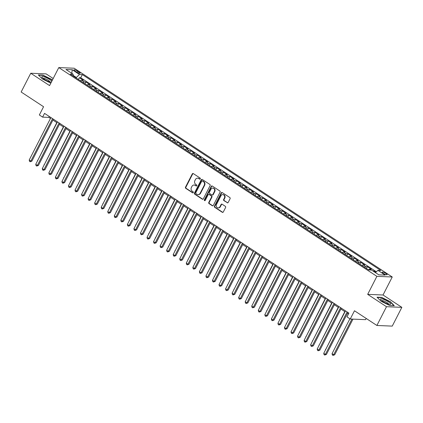 <?xml version="1.0" encoding="UTF-8"?>
<svg xmlns="http://www.w3.org/2000/svg" width="423" height="423" viewBox="0 0 423 423"><rect width="100%" height="100%" fill="white"/><g stroke="black" fill="none" stroke-linecap="round" stroke-linejoin="round"><path stroke-width="0.63" d="M200.312 178.881A0.592 0.523 -87.6 0 0 200.127 178.067L193.3 173.589A0.851 0.746 -87.6 0 0 192.28 173.906L185.496 187.167A0.851 0.746 -87.6 0 0 185.76 188.325L192.587 192.803A0.592 0.523 -87.6 0 0 193.3 192.581A0.592 0.523 -87.6 0 0 193.115 191.772L192.232 191.191A2.718 2.385 -87.6 0 1 191.381 187.484L191.947 186.379A2.718 2.385 -87.6 0 1 194.115 185.015A2.718 2.385 -87.6 0 1 195.209 185.374L196.092 185.951A0.592 0.523 -87.6 0 0 196.806 185.729A0.592 0.523 -87.6 0 0 196.621 184.92L195.738 184.338A2.718 2.385 -87.6 0 1 194.887 180.632L195.452 179.526A2.718 2.385 -87.6 0 1 197.62 178.162A2.718 2.385 -87.6 0 1 198.715 178.522L199.598 179.098A0.592 0.523 -87.6 0 0 200.312 178.881M385.977 273.501A2.765 0.619 27.1 0 0 382.186 272.185A2.765 0.619 27.1 0 0 383.323 273.39A2.765 0.619 27.1 0 0 387.114 274.707A2.765 0.619 27.1 0 0 385.977 273.501M227.167 202.754A0.851 0.746 -87.6 0 0 228.187 202.437L230.091 198.715A0.851 0.746 -87.6 0 0 229.826 197.557L222.244 192.581A0.851 0.746 -87.6 0 0 221.224 192.899L214.44 206.16A0.851 0.746 -87.6 0 0 214.704 207.318L222.287 212.293A0.851 0.746 -87.6 0 0 223.307 211.981L225.602 207.487A0.851 0.746 -87.6 0 0 225.337 206.329L222.096 204.198A0.851 0.746 -87.6 0 0 221.076 204.51L219.934 206.741A2.274 1.993 -87.6 0 1 218.12 207.883A2.274 1.993 -87.6 0 1 216.497 204.483L220.965 195.754A2.274 1.993 -87.6 0 1 222.778 194.612A2.274 1.993 -87.6 0 1 224.401 198.012L223.656 199.466A0.851 0.746 -87.6 0 0 223.92 200.624L227.585 202.77A0.851 0.746 -87.6 0 0 227.717 202.839M53.187 78.525L46.107 73.882L30.752 73.248L21.15 92.008L43.569 106.723L39.344 114.977L42.617 117.129L44.537 113.375L348.896 313.115L346.976 316.869L350.249 319.016L365.604 319.656L366.212 318.466M386.495 306.707L401.85 307.347L383.032 294.995L367.677 294.36L386.495 306.707L376.893 325.472L354.474 310.762L350.249 319.016M367.677 294.36L376.893 276.346L58.786 67.58L74.147 68.219L392.248 276.98L376.893 276.346M30.752 73.248L49.57 85.594L58.786 67.58M210.109 185.602A0.851 0.746 -87.6 0 0 209.845 184.444L202.263 179.468A0.851 0.746 -87.6 0 0 201.242 179.786L194.458 193.047A0.851 0.746 -87.6 0 0 194.723 194.205L202.305 199.18A0.851 0.746 -87.6 0 0 203.326 198.868L210.109 185.602M212.256 186.025L219.833 191A0.851 0.746 -87.6 0 1 220.103 192.158L213.314 205.425A0.851 0.746 -87.6 0 1 212.293 205.737L209.052 203.606A0.851 0.746 -87.6 0 1 208.782 202.448L211.537 197.07A0.851 0.746 -87.6 0 0 211.273 195.912L209.121 194.501A0.851 0.746 -87.6 0 0 208.1 194.818L205.234 200.417A0.592 0.523 -87.6 0 1 204.335 199.825L211.236 186.342A0.851 0.746 -87.6 0 1 212.256 186.025M401.85 307.347L392.248 326.112L376.893 325.472M375.825 272.264L373.884 270.99L373.652 271.439M371.061 270.064L369.75 269.208L371.267 269.271L367.338 266.691L366.424 268.478M364.494 267.209A3.458 1.47 -56.7 0 1 365.821 266.627L363.204 264.914L364.721 264.972L360.793 262.397L359.878 264.185M357.948 262.916A3.458 1.47 -56.7 0 1 359.275 262.334L356.658 260.616L358.175 260.679L354.247 258.104L353.332 259.886M351.402 258.617A3.458 1.47 -56.7 0 1 352.734 258.041L350.112 256.322L351.629 256.386L347.701 253.805L346.786 255.592M344.856 254.323A3.458 1.47 -56.7 0 1 346.188 253.742L343.566 252.023L345.083 252.087L341.155 249.512L340.24 251.294M338.31 250.03A3.458 1.47 -56.7 0 1 339.643 249.448L337.025 247.73L338.537 247.793L334.609 245.213L333.699 247M331.764 245.731A3.458 1.47 -56.7 0 1 333.097 245.15L330.479 243.437L331.992 243.495L328.063 240.92L327.153 242.707M325.218 241.438A3.458 1.47 -56.7 0 1 326.551 240.856L323.933 239.138L325.446 239.201L321.522 236.626L320.608 238.408M318.672 237.139A3.458 1.47 -56.7 0 1 320.005 236.563L317.387 234.844L318.9 234.908L314.976 232.327L314.062 234.115M312.132 232.846A3.458 1.47 -56.7 0 1 313.459 232.264L310.842 230.546L312.354 230.609L308.43 228.034L307.516 229.816M305.586 228.552A3.458 1.47 -56.7 0 1 306.913 227.971L304.296 226.252L305.813 226.316L301.885 223.735L300.97 225.522M299.04 224.253A3.458 1.47 -56.7 0 1 300.367 223.672L297.75 221.959L299.267 222.017L295.339 219.442L294.424 221.229M292.494 219.96A3.458 1.47 -56.7 0 1 293.821 219.378L291.204 217.66L292.721 217.723L288.793 215.148L287.878 216.93M285.948 215.661A3.458 1.47 -56.7 0 1 287.28 215.085L284.658 213.366L286.175 213.43L282.247 210.85L281.332 212.637M279.402 211.368A3.458 1.47 -56.7 0 1 280.735 210.786L278.112 209.068L279.629 209.131L275.701 206.556L274.786 208.338M272.856 207.074A3.458 1.47 -56.7 0 1 274.189 206.493L271.571 204.774L273.084 204.838L269.155 202.257L268.245 204.045M266.31 202.776A3.458 1.47 -56.7 0 1 267.643 202.199L265.025 200.481L266.538 200.539L262.609 197.964L261.7 199.751M259.764 198.482A3.458 1.47 -56.7 0 1 261.097 197.901L258.479 196.182L259.992 196.246L256.068 193.671L255.154 195.452M253.218 194.183A3.458 1.47 -56.7 0 1 254.551 193.607L251.934 191.889L253.446 191.952L249.522 189.372L248.608 191.159M246.678 189.89A3.458 1.47 -56.7 0 1 248.005 189.308L245.388 187.59L246.905 187.653L242.976 185.078L242.062 186.86M240.132 185.597A3.458 1.47 -56.7 0 1 241.459 185.015L238.842 183.296L240.359 183.36L236.431 180.78L235.516 182.567M233.586 181.298A3.458 1.47 -56.7 0 1 234.913 180.721L232.296 179.003L233.813 179.061L229.885 176.486L228.97 178.273M227.04 177.004A3.458 1.47 -56.7 0 1 228.367 176.423L225.75 174.704L227.267 174.768L223.339 172.193L222.424 173.975M220.494 172.706A3.458 1.47 -56.7 0 1 221.826 172.129L219.204 170.411L220.721 170.474L216.793 167.894L215.878 169.681M213.948 168.412A3.458 1.47 -56.7 0 1 215.281 167.831L212.663 166.112L214.175 166.176L210.247 163.601L209.332 165.382M207.402 164.119A3.458 1.47 -56.7 0 1 208.735 163.537L206.117 161.819L207.63 161.882L203.701 159.302L202.791 161.089M200.856 159.82A3.458 1.47 -56.7 0 1 202.189 159.244L199.571 157.525L201.084 157.583L197.155 155.008L196.246 156.796M194.31 155.527A3.458 1.47 -56.7 0 1 195.643 154.945L193.025 153.226L194.538 153.29L190.614 150.715L189.7 152.497M187.764 151.233A3.458 1.47 -56.7 0 1 189.097 150.651L186.48 148.933L187.992 148.996L184.068 146.416L183.154 148.203M181.224 146.934A3.458 1.47 -56.7 0 1 182.551 146.353L179.934 144.634L181.451 144.698L177.523 142.123L176.608 143.905M174.678 142.641A3.458 1.47 -56.7 0 1 176.005 142.059L173.388 140.341L174.905 140.404L170.977 137.824L170.062 139.611M168.132 138.342A3.458 1.47 -56.7 0 1 169.459 137.766L166.842 136.047L168.359 136.106L164.431 133.531L163.516 135.318M161.586 134.049A3.458 1.47 -56.7 0 1 162.918 133.467L160.296 131.749L161.813 131.812L157.885 129.237L156.97 131.019M155.04 129.755A3.458 1.47 -56.7 0 1 156.373 129.174L153.75 127.455L155.267 127.519L151.339 124.938L150.424 126.726M148.494 125.457A3.458 1.47 -56.7 0 1 149.827 124.875L147.209 123.156L148.722 123.22L144.793 120.645L143.883 122.427M141.948 121.163A3.458 1.47 -56.7 0 1 143.281 120.581L140.663 118.863L142.176 118.926L138.247 116.346L137.338 118.133M135.402 116.864A3.458 1.47 -56.7 0 1 136.735 116.288L134.117 114.57L135.63 114.628L131.706 112.053L130.792 113.84M128.856 112.571A3.458 1.47 -56.7 0 1 130.189 111.989L127.572 110.271L129.084 110.334L125.16 107.759L124.246 109.541M122.31 108.277A3.458 1.47 -56.7 0 1 123.643 107.696L121.026 105.977L122.538 106.041L118.614 103.461L117.7 105.248M115.77 103.979A3.458 1.47 -56.7 0 1 117.097 103.397L114.48 101.679L115.997 101.742L112.069 99.167L111.154 100.949M109.224 99.685A3.458 1.47 -56.7 0 1 110.551 99.104L107.934 97.385L109.451 97.449L105.523 94.868L104.608 96.656M102.678 95.387A3.458 1.47 -56.7 0 1 104.005 94.81L101.388 93.092L102.905 93.15L98.977 90.575L98.062 92.362M96.132 91.093A3.458 1.47 -56.7 0 1 97.464 90.511L94.842 88.793L96.359 88.856L92.431 86.281L91.516 88.063M89.586 86.8A3.458 1.47 -56.7 0 1 90.919 86.218L88.296 84.5L89.813 84.563L85.885 81.983L84.373 81.919A3.458 1.47 123.3 0 0 83.04 82.501M84.97 83.77L85.885 81.983M75.008 71.032L76.447 71.973A2.681 0.597 27.1 0 0 80.121 73.248A2.681 0.597 27.1 0 0 79.022 72.079L77.583 71.138A2.681 0.597 27.1 0 0 73.909 69.864A2.681 0.597 27.1 0 0 75.008 71.032M375.444 272.613L377.908 270.35L380.811 270.471L82.342 74.596L79.439 74.474L76.003 77.88M377.908 270.35L385.11 275.077L378.802 274.813L371.6 270.091L368.697 269.969L70.223 74.094L73.131 74.21L65.93 69.488L72.238 69.747L79.439 74.474M376.37 271.767L80.73 77.747L79.339 77.689L83.268 80.264L81.755 80.201A3.458 1.47 123.3 0 0 80.423 80.782M90.919 86.218L92.431 86.281M97.464 90.511L98.977 90.575M104.005 94.81L105.523 94.868M110.551 99.104L112.069 99.167M117.097 103.397L118.614 103.461M123.643 107.696L125.16 107.759M130.189 111.989L131.706 112.053M136.735 116.288L138.247 116.346M143.281 120.581L144.793 120.645M149.827 124.875L151.339 124.938M156.373 129.174L157.885 129.237M162.918 133.467L164.431 133.531M169.459 137.766L170.977 137.824M176.005 142.059L177.523 142.123M182.551 146.353L184.068 146.416M189.097 150.651L190.614 150.715M195.643 154.945L197.155 155.008M202.189 159.244L203.701 159.302M208.735 163.537L210.247 163.601M215.281 167.831L216.793 167.894M221.826 172.129L223.339 172.193M228.367 176.423L229.885 176.486M234.913 180.721L236.431 180.78M241.459 185.015L242.976 185.078M248.005 189.308L249.522 189.372M254.551 193.607L256.068 193.671M261.097 197.901L262.609 197.964M267.643 202.199L269.155 202.257M274.189 206.493L275.701 206.556M280.735 210.786L282.247 210.85M287.28 215.085L288.793 215.148M293.821 219.378L295.339 219.442M300.367 223.672L301.885 223.735M306.913 227.971L308.43 228.034M313.459 232.264L314.976 232.327M320.005 236.563L321.522 236.626M326.551 240.856L328.063 240.92M333.097 245.15L334.609 245.213M339.643 249.448L341.155 249.512M346.188 253.742L347.701 253.805M352.734 258.041L354.247 258.104M359.275 262.334L360.793 262.397M365.821 266.627L367.338 266.691M372.912 270.947L373.884 270.99M76.24 77.409L73.179 75.394M383.032 294.995L392.248 276.98M42.617 117.129L48.841 117.383L50.474 118.456M52.901 120.053L57.02 122.749M59.447 124.346L63.566 127.048M65.993 128.64L70.107 131.342M72.539 132.938L76.653 135.64M79.085 137.232L83.199 139.934M85.631 141.525L89.745 144.227M92.177 145.824L96.291 148.526M98.718 150.117L102.837 152.819M105.264 154.416L109.383 157.118M111.809 158.71L115.928 161.412M118.355 163.003L122.474 165.705M124.901 167.302L129.015 170.004M131.447 171.595L135.561 174.297M137.993 175.894L142.107 178.596M144.539 180.187L148.653 182.889M151.085 184.481L155.199 187.183M157.631 188.78L161.745 191.482M164.172 193.073L168.291 195.775M170.718 197.372L174.836 200.074M177.263 201.665L181.382 204.367M183.809 205.959L187.928 208.661M190.355 210.257L194.469 212.959M196.901 214.551L201.015 217.253M203.447 218.85L207.561 221.552M209.993 223.143L214.107 225.845M216.539 227.437L220.653 230.138M223.085 231.735L227.199 234.437M229.626 236.029L233.745 238.731M236.171 240.327L240.29 243.024M242.717 244.621L246.836 247.323M249.263 248.914L253.382 251.616M255.809 253.213L259.923 255.915M262.355 257.507L266.469 260.208M268.901 261.805L273.015 264.502M275.447 266.099L279.561 268.801M281.993 270.392L286.107 273.094M288.534 274.691L292.653 277.393M295.08 278.984L299.198 281.686M301.625 283.283L305.744 285.98M308.171 287.577L312.29 290.278M314.717 291.87L318.831 294.572M321.263 296.169L325.377 298.871M327.809 300.462L331.923 303.164M334.355 304.761L338.469 307.458M340.901 309.054L345.015 311.756M347.447 313.348L348.441 314.003M49.295 116.499L48.841 117.383M78.429 79.476L79.339 77.689M80.73 77.747L82.342 74.596M73.205 76.045L73.131 74.21M88.296 84.5A3.458 1.47 123.3 0 0 86.969 85.081M94.842 88.793A3.458 1.47 123.3 0 0 93.515 89.375M101.388 93.092A3.458 1.47 123.3 0 0 100.061 93.668M107.934 97.385A3.458 1.47 123.3 0 0 106.607 97.967M114.48 101.679A3.458 1.47 123.3 0 0 113.147 102.26M121.026 105.977A3.458 1.47 123.3 0 0 119.693 106.559M127.572 110.271A3.458 1.47 123.3 0 0 126.239 110.852M134.117 114.57A3.458 1.47 123.3 0 0 132.785 115.146M140.663 118.863A3.458 1.47 123.3 0 0 139.331 119.445M147.209 123.156A3.458 1.47 123.3 0 0 145.877 123.738M153.75 127.455A3.458 1.47 123.3 0 0 152.423 128.037M160.296 131.749A3.458 1.47 123.3 0 0 158.969 132.33M166.842 136.047A3.458 1.47 123.3 0 0 165.515 136.624M173.388 140.341A3.458 1.47 123.3 0 0 172.061 140.922M179.934 144.634A3.458 1.47 123.3 0 0 178.601 145.216M186.48 148.933A3.458 1.47 123.3 0 0 185.147 149.515M193.025 153.226A3.458 1.47 123.3 0 0 191.693 153.808M199.571 157.525A3.458 1.47 123.3 0 0 198.239 158.102M206.117 161.819A3.458 1.47 123.3 0 0 204.785 162.4M212.663 166.112A3.458 1.47 123.3 0 0 211.331 166.694M219.204 170.411A3.458 1.47 123.3 0 0 217.877 170.992M225.75 174.704A3.458 1.47 123.3 0 0 224.423 175.286M232.296 179.003A3.458 1.47 123.3 0 0 230.969 179.579M238.842 183.296A3.458 1.47 123.3 0 0 237.509 183.878M245.388 187.59A3.458 1.47 123.3 0 0 244.055 188.172M251.934 191.889A3.458 1.47 123.3 0 0 250.601 192.47M258.479 196.182A3.458 1.47 123.3 0 0 257.147 196.764M265.025 200.481A3.458 1.47 123.3 0 0 263.693 201.057M271.571 204.774A3.458 1.47 123.3 0 0 270.239 205.356M278.112 209.068A3.458 1.47 123.3 0 0 276.785 209.649M284.658 213.366A3.458 1.47 123.3 0 0 283.331 213.948M291.204 217.66A3.458 1.47 123.3 0 0 289.877 218.242M297.75 221.959A3.458 1.47 123.3 0 0 296.423 222.535M304.296 226.252A3.458 1.47 123.3 0 0 302.963 226.834M310.842 230.546A3.458 1.47 123.3 0 0 309.509 231.127M317.387 234.844A3.458 1.47 123.3 0 0 316.055 235.426M323.933 239.138A3.458 1.47 123.3 0 0 322.601 239.719M330.479 243.437A3.458 1.47 123.3 0 0 329.147 244.013M337.025 247.73A3.458 1.47 123.3 0 0 335.693 248.312M343.566 252.023A3.458 1.47 123.3 0 0 342.239 252.605M350.112 256.322A3.458 1.47 123.3 0 0 348.785 256.898M356.658 260.616A3.458 1.47 123.3 0 0 355.331 261.197M363.204 264.914A3.458 1.47 123.3 0 0 361.877 265.491M369.75 269.208A3.458 1.47 123.3 0 0 368.417 269.789M71.794 73.332L72.238 69.747M52.362 80.143L51.564 79.339L42.935 75.098L38.313 74.908L42.316 78.958L50.829 83.141M394.294 305.686L390.286 301.636L381.657 297.395L377.036 297.2L381.038 301.25L389.668 305.491L394.294 305.686M42.797 75.368L42.935 75.098M381.52 297.66L381.657 297.395M200.047 179.135A0.592 0.523 -87.6 0 1 200.016 179.119L199.133 178.538A2.718 2.385 -87.6 0 0 198.038 178.178L197.62 178.162M194.115 185.015L194.532 185.031A2.718 2.385 -87.6 0 1 195.627 185.39L196.51 185.967A0.592 0.523 -87.6 0 0 196.542 185.988M193.163 173.52A0.851 0.746 -87.6 0 0 192.698 173.922L185.909 187.183A0.851 0.746 -87.6 0 0 186.173 188.341L192.999 192.819A0.592 0.523 -87.6 0 0 193.036 192.84M202.125 179.4A0.851 0.746 -87.6 0 0 201.66 179.801L194.871 193.062A0.851 0.746 -87.6 0 0 195.14 194.22L202.717 199.196A0.851 0.746 -87.6 0 0 202.855 199.27M202.443 180.965A0.592 0.523 -87.6 0 0 201.729 181.187L195.77 192.825A0.592 0.523 -87.6 0 0 195.955 193.639L196.891 194.247A2.718 2.385 -87.6 0 0 197.985 194.606A2.718 2.385 -87.6 0 0 200.153 193.242L204.224 185.285A2.718 2.385 -87.6 0 0 203.373 181.578L202.443 180.965L202.855 180.981A0.592 0.523 -87.6 0 0 202.617 180.907L202.205 180.885M197.985 194.606L198.398 194.622A2.718 2.385 -87.6 0 0 200.565 193.258L200.153 193.242M202.855 180.981L203.791 181.594A2.718 2.385 -87.6 0 1 204.637 185.3L200.565 193.258M208.777 194.39L209.195 194.406A0.851 0.746 -87.6 0 1 209.533 194.517L211.685 195.928A0.851 0.746 -87.6 0 1 211.949 197.086L209.2 202.469A0.851 0.746 -87.6 0 0 209.464 203.627L212.711 205.752A0.851 0.746 -87.6 0 0 212.843 205.827M212.119 185.956A0.851 0.746 -87.6 0 0 211.648 186.358L204.748 199.841A0.592 0.523 -87.6 0 0 204.97 200.671M214.392 191.492A2.274 1.993 -87.6 0 0 212.769 188.092A2.274 1.993 -87.6 0 0 210.955 189.234L209.38 192.312A0.851 0.746 -87.6 0 0 209.649 193.47L211.801 194.881A0.851 0.746 -87.6 0 0 212.817 194.564L214.392 191.492L214.81 191.508A2.274 1.993 -87.6 0 0 213.181 188.108L212.769 188.092M212.14 194.992L212.558 195.008A0.851 0.746 -87.6 0 0 213.234 194.585L212.817 194.564M214.81 191.508L213.234 194.585M222.778 194.612L223.191 194.633A2.274 1.993 -87.6 0 1 224.819 198.027L224.074 199.482A0.851 0.746 -87.6 0 0 224.338 200.639L227.585 202.77M218.12 207.883L218.538 207.899A2.274 1.993 -87.6 0 0 220.351 206.757L219.934 206.741M221.959 204.129A0.851 0.746 -87.6 0 0 221.488 204.531L220.351 206.757M222.107 192.513A0.851 0.746 -87.6 0 0 221.641 192.914L214.852 206.175A0.851 0.746 -87.6 0 0 215.117 207.333L222.699 212.309A0.851 0.746 -87.6 0 0 222.836 212.383M56.819 122.622L37.705 160.491M37.589 160.719L37.504 160.359M52.563 118.641L30.842 161.089L29.203 160.016L50.929 117.568M53.356 119.164L31.878 161.137L30.842 161.089L30.16 161.76L29.51 161.327L29.203 160.016M31.878 161.137L30.16 161.76M51.759 81.316A5.621 1.253 27.1 0 0 49.56 79.408A5.621 1.253 27.1 0 0 43.812 76.722A5.621 1.253 27.1 0 0 42.041 77.388A5.621 1.253 27.1 0 0 44.166 79.186A5.621 1.253 27.1 0 0 51.231 82.094A5.621 1.253 27.1 0 0 51.368 82.088M49.856 81.861A3.849 0.862 27.1 0 0 48.254 80.264A3.849 0.862 27.1 0 0 43.035 78.371M38.593 75.194L42.982 75.373L51.342 79.482L52.235 80.386M383.249 299.23A5.621 1.253 27.1 0 0 380.763 299.685A5.621 1.253 27.1 0 0 387.923 303.957A5.621 1.253 27.1 0 0 389.953 304.386A5.621 1.253 27.1 0 0 389.218 302.366A5.621 1.253 27.1 0 0 383.249 299.23M388.578 304.158A3.849 0.862 27.1 0 0 383.534 300.864A3.849 0.862 27.1 0 0 381.758 300.663M377.316 297.485L381.705 297.67L390.069 301.779L393.913 305.67M63.365 126.916L44.251 164.79M44.135 165.018L44.05 164.658M69.911 131.209L50.797 169.084M50.681 169.311L50.596 168.951M76.457 135.508L57.343 173.377M57.227 173.61L57.142 173.25M82.998 139.802L63.889 177.676M63.767 177.903L63.688 177.544M59.109 122.94L37.388 165.388L35.749 164.314L57.475 121.861M59.902 123.458L38.424 165.43L37.388 165.388L36.706 166.054L36.055 165.626L35.749 164.314M38.424 165.43L36.706 166.054M65.655 127.233L43.934 169.681L42.295 168.608L64.016 126.16M66.448 127.751L44.97 169.723L43.934 169.681L43.252 170.347L42.596 169.919L42.295 168.608M44.97 169.723L43.252 170.347M72.201 131.527L50.474 173.98L48.841 172.907L70.562 130.453M72.994 132.05L51.516 174.022L50.474 173.98L49.798 174.646L49.142 174.213L48.841 172.907M51.516 174.022L49.798 174.646M78.747 135.825L57.02 178.273L55.387 177.2L77.108 134.752M79.54 136.343L58.062 178.316L57.02 178.273L56.344 178.94L55.688 178.511L55.387 177.2M58.062 178.316L56.344 178.94M89.544 144.1L70.43 181.969M70.313 182.197L70.234 181.837M85.293 140.119L63.566 182.567L61.932 181.493L83.654 139.045M86.086 140.642L64.608 182.614L63.566 182.567L62.89 183.238L62.234 182.805L61.932 181.493M64.608 182.614L62.89 183.238M96.09 148.394L76.975 186.268M76.859 186.495L76.78 186.136M91.833 144.417L70.112 186.866L68.478 185.792L90.199 143.339M92.626 144.936L71.149 186.908L70.112 186.866L69.435 187.532L68.78 187.103L68.478 185.792M71.149 186.908L69.435 187.532M102.636 152.687L83.521 190.561M83.405 190.789L83.32 190.429M98.379 148.711L76.658 191.159L75.024 190.086L96.745 147.638M99.172 149.229L77.695 191.201L76.658 191.159L75.981 191.825L75.326 191.397L75.024 190.086M77.695 191.201L75.981 191.825M109.182 156.986L90.067 194.855M89.951 195.088L89.866 194.728M104.925 153.004L83.204 195.458L81.57 194.384L103.291 151.931M105.718 153.528L84.24 195.5L83.204 195.458L82.527 196.124L81.872 195.69L81.57 194.384M84.24 195.5L82.527 196.124M115.728 161.279L96.613 199.154M96.497 199.381L96.412 199.022M111.471 157.303L89.75 199.751L88.111 198.678L109.837 156.23M112.264 157.821L90.786 199.793L89.75 199.751L89.068 200.417L88.418 199.989L88.111 198.678M90.786 199.793L89.068 200.417M122.273 165.578L103.159 203.447M103.043 203.675L102.958 203.315M118.017 161.597L96.296 204.045L94.657 202.971L116.383 160.523M118.81 162.12L97.332 204.092L96.296 204.045L95.614 204.716L94.964 204.283L94.657 202.971M97.332 204.092L95.614 204.716M128.819 169.872L109.705 207.746M109.589 207.973L109.504 207.614M124.563 165.895L102.842 208.343L101.203 207.27L122.924 164.817M125.356 166.413L103.878 208.386L102.842 208.343L102.16 209.01L101.504 208.581L101.203 207.27M103.878 208.386L102.16 209.01M135.365 174.165L116.251 212.039M116.135 212.267L116.05 211.907M131.109 170.189L109.388 212.637L107.749 211.563L129.47 169.115M131.902 170.707L110.424 212.679L109.388 212.637L108.706 213.303L108.05 212.875L107.749 211.563M110.424 212.679L108.706 213.303M137.655 174.482L115.928 216.936L114.295 215.862L136.016 173.409M138.448 175.006L116.97 216.978L115.928 216.936L115.252 217.602L114.596 217.168L114.295 215.862M116.97 216.978L115.252 217.602M144.201 178.781L122.474 221.229L120.841 220.156L142.562 177.708M144.994 179.299L123.516 221.271L122.474 221.229L121.798 221.895L121.142 221.467L120.841 220.156M123.516 221.271L121.798 221.895M141.906 178.464L122.797 216.333M122.681 216.565L122.596 216.206M148.452 182.757L129.343 220.632M129.221 220.859L129.142 220.499M154.998 187.056L135.883 224.925M135.767 225.152L135.688 224.793M150.747 183.074L129.02 225.522L127.386 224.449L149.108 182.001M151.54 183.598L130.057 225.57L129.02 225.522L128.343 226.189L127.688 225.76L127.386 224.449M130.057 225.57L128.343 226.189M161.544 191.349L142.429 229.224M142.313 229.451L142.234 229.092M157.287 187.373L135.566 229.821L133.932 228.748L155.653 186.294M158.08 187.891L136.603 229.863L135.566 229.821L134.889 230.487L134.234 230.059L133.932 228.748M136.603 229.863L134.889 230.487M168.09 195.643L148.975 233.517M148.859 233.745L148.774 233.385M163.833 191.667L142.112 234.115L140.478 233.041L162.199 190.593M164.626 192.185L143.148 234.157L142.112 234.115L141.435 234.781L140.78 234.353L140.478 233.041M143.148 234.157L141.435 234.781M174.636 199.942L155.521 237.811M155.405 238.043L155.32 237.684M170.379 195.96L148.658 238.413L147.019 237.34L168.745 194.887M171.172 196.484L149.694 238.456L148.658 238.413L147.981 239.08L147.326 238.646L147.019 237.34M149.694 238.456L147.981 239.08M181.181 204.235L162.067 242.109M161.951 242.337L161.866 241.977M176.925 200.259L155.204 242.707L153.565 241.633L175.291 199.185M177.718 200.777L156.24 242.749L155.204 242.707L154.522 243.373L153.872 242.945L153.565 241.633M156.24 242.749L154.522 243.373M187.727 208.534L168.613 246.403M168.497 246.63L168.412 246.271M183.471 204.552L161.75 247L160.111 245.927L181.837 203.479M184.264 205.076L162.786 247.048L161.75 247L161.068 247.667L160.417 247.238L160.111 245.927M162.786 247.048L161.068 247.667M194.273 212.827L175.159 250.702M175.043 250.929L174.958 250.569M190.017 208.851L168.296 251.299L166.657 250.226L188.378 207.772M190.81 209.369L169.332 251.341L168.296 251.299L167.614 251.965L166.958 251.537L166.657 250.226M169.332 251.341L167.614 251.965M200.819 217.121L181.705 254.995M181.589 255.222L181.504 254.863M196.563 213.144L174.842 255.592L173.203 254.519L194.924 212.071M197.356 213.663L175.878 255.635L174.842 255.592L174.16 256.259L173.504 255.83L173.203 254.519M175.878 255.635L174.16 256.259M207.36 221.419L188.251 259.288M188.135 259.521L188.05 259.162M213.906 225.713L194.797 263.587M194.675 263.815L194.596 263.455M220.452 230.012L201.337 267.881M201.221 268.108L201.142 267.748M203.109 217.438L181.382 259.891L179.749 258.818L201.47 216.365M203.902 217.961L182.424 259.934L181.382 259.891L180.706 260.557L180.05 260.124L179.749 258.818M182.424 259.934L180.706 260.557M209.655 221.737L187.928 264.185L186.294 263.111L208.016 220.663M210.448 222.255L188.97 264.227L187.928 264.185L187.252 264.851L186.596 264.423L186.294 263.111M188.97 264.227L187.252 264.851M216.201 226.03L194.474 268.478L192.84 267.405L214.561 224.957M216.994 226.554L195.511 268.526L194.474 268.478L193.797 269.144L193.142 268.716L192.84 267.405M195.511 268.526L193.797 269.144M226.998 234.305L207.883 272.179M207.767 272.407L207.688 272.047M222.741 230.329L201.02 272.777L199.386 271.703L221.107 229.25M223.534 230.847L202.057 272.819L201.02 272.777L200.343 273.443L199.688 273.015L199.386 271.703M202.057 272.819L200.343 273.443M233.544 238.598L214.429 276.473M214.313 276.7L214.228 276.341M229.287 234.622L207.566 277.07L205.932 275.997L227.653 233.549M230.08 235.14L208.602 277.113L207.566 277.07L206.889 277.737L206.234 277.308L205.932 275.997M208.602 277.113L206.889 277.737M240.09 242.897L220.975 280.766M220.859 280.999L220.774 280.639M235.833 238.916L214.112 281.369L212.473 280.296L234.199 237.842M236.626 239.439L215.148 281.411L214.112 281.369L213.435 282.035L212.78 281.602L212.473 280.296M215.148 281.411L213.435 282.035M246.635 247.191L227.521 285.065M227.405 285.292L227.32 284.933M242.379 243.214L220.658 285.662L219.019 284.589L240.745 242.141M243.172 243.733L221.694 285.705L220.658 285.662L219.976 286.329L219.326 285.9L219.019 284.589M221.694 285.705L219.976 286.329M253.181 251.484L234.067 289.358M233.951 289.586L233.866 289.226M259.727 255.783L240.613 293.657M240.497 293.885L240.412 293.525M266.273 260.076L247.159 297.951M247.043 298.178L246.958 297.818M248.925 247.508L227.204 289.956L225.565 288.883L247.291 246.435M249.718 248.031L228.24 290.004L227.204 289.956L226.522 290.622L225.871 290.194L225.565 288.883M228.24 290.004L226.522 290.622M255.471 251.807L233.75 294.255L232.111 293.181L253.832 250.728M256.264 252.325L234.786 294.297L233.75 294.255L233.068 294.921L232.412 294.493L232.111 293.181M234.786 294.297L233.068 294.921M262.017 256.1L240.296 298.548L238.657 297.475L260.378 255.027M262.81 256.618L241.332 298.59L240.296 298.548L239.614 299.214L238.958 298.786L238.657 297.475M241.332 298.59L239.614 299.214M272.814 264.375L253.705 302.244M253.583 302.477L253.504 302.117M268.563 260.394L246.836 302.847L245.203 301.773L266.924 259.32M269.356 260.917L247.878 302.889L246.836 302.847L246.16 303.513L245.504 303.08L245.203 301.773M247.878 302.889L246.16 303.513M279.36 268.668L260.245 306.543M260.129 306.77L260.05 306.411M275.109 264.692L253.382 307.14L251.748 306.067L273.47 263.619M275.902 265.21L254.424 307.183L253.382 307.14L252.705 307.807L252.05 307.378L251.748 306.067M254.424 307.183L252.705 307.807M285.906 272.962L266.791 310.836M266.675 311.064L266.596 310.704M281.649 268.986L259.928 311.434L258.294 310.36L280.015 267.912M282.448 269.509L260.965 311.481L259.928 311.434L259.251 312.1L258.596 311.672L258.294 310.36M260.965 311.481L259.251 312.1M292.452 277.261L273.337 315.135M273.221 315.362L273.136 315.003M288.195 273.284L266.474 315.732L264.84 314.659L286.561 272.206M288.988 273.803L267.51 315.775L266.474 315.732L265.797 316.399L265.142 315.97L264.84 314.659M267.51 315.775L265.797 316.399M298.998 281.554L279.883 319.428M279.767 319.656L279.682 319.296M294.741 277.578L273.02 320.026L271.386 318.953L293.107 276.505M295.534 278.096L274.056 320.068L273.02 320.026L272.343 320.692L271.688 320.264L271.386 318.953M274.056 320.068L272.343 320.692M305.543 285.853L286.429 323.722M286.313 323.955L286.228 323.595M301.287 281.871L279.566 324.325L277.927 323.251L299.653 280.798M302.08 282.395L280.602 324.367L279.566 324.325L278.884 324.991L278.234 324.557L277.927 323.251M280.602 324.367L278.884 324.991M312.089 290.146L292.975 328.021M292.859 328.248L292.774 327.888M307.833 286.17L286.112 328.618L284.473 327.545L306.199 285.097M308.626 286.688L287.148 328.66L286.112 328.618L285.43 329.284L284.779 328.856L284.473 327.545M287.148 328.66L285.43 329.284M318.635 294.44L299.521 332.314M299.405 332.541L299.32 332.182M314.379 290.464L292.658 332.912L291.019 331.838L312.745 289.39M315.172 290.987L293.694 332.959L292.658 332.912L291.976 333.578L291.32 333.15L291.019 331.838M293.694 332.959L291.976 333.578M325.181 298.738L306.067 336.613M305.951 336.84L305.866 336.481M320.925 294.757L299.204 337.21L297.565 336.137L319.286 293.684M321.718 295.28L300.24 337.253L299.204 337.21L298.522 337.877L297.866 337.448L297.565 336.137M300.24 337.253L298.522 337.877M331.727 303.032L312.613 340.906M312.497 341.134L312.412 340.774M327.471 299.056L305.744 341.504L304.111 340.43L325.832 297.982M328.264 299.574L306.786 341.546L305.744 341.504L305.068 342.17L304.412 341.742L304.111 340.43M306.786 341.546L305.068 342.17M338.268 307.331L319.159 345.2M319.037 345.432L318.958 345.073M334.017 303.349L312.29 345.803L310.656 344.724L332.378 302.276M334.81 303.873L313.332 345.845L312.29 345.803L311.614 346.469L310.958 346.035L310.656 344.724M313.332 345.845L311.614 346.469M344.814 311.624L325.699 349.498M325.583 349.726L325.504 349.366M340.563 307.648L318.836 350.096L317.202 349.023L338.923 306.575M341.356 308.166L319.878 350.138L318.836 350.096L318.159 350.762L317.504 350.334L317.202 349.023M319.878 350.138L318.159 350.762M349.895 318.783L332.05 353.66L333.684 354.733L334.72 354.781L352.962 319.132M334.72 354.781L333.007 355.405L333.684 354.733L351.925 319.085M333.007 355.405L332.351 354.971L332.05 353.66M347.103 311.941L325.382 354.389L323.748 353.316L345.469 310.868M347.896 312.465L326.419 354.437L325.382 354.389L324.705 355.056L324.05 354.627L323.748 353.316M326.419 354.437L324.705 355.056M84.373 81.919L81.755 80.201M76.986 72.301L77.583 71.138M78.53 73.042L79.022 72.079M199.133 178.538L198.715 178.522M196.51 185.967L196.092 185.951M195.627 185.39L195.209 185.374M192.999 192.819L192.587 192.803M186.173 188.341L185.76 188.325M185.909 187.183L185.496 187.167M192.698 173.922L192.28 173.906M200.016 179.119L199.598 179.098M202.717 199.196L202.305 199.18M195.14 194.22L194.723 194.205M194.871 193.062L194.458 193.047M201.66 179.801L201.242 179.786M204.637 185.3L204.224 185.285M203.791 181.594L203.373 181.578M212.711 205.752L212.293 205.737M209.464 203.627L209.052 203.606M209.2 202.469L208.782 202.448M211.949 197.086L211.537 197.07M211.685 195.928L211.273 195.912M209.533 194.517L209.121 194.501M204.748 199.841L204.335 199.825M211.648 186.358L211.236 186.342M224.338 200.639L223.92 200.624M224.074 199.482L223.656 199.466M224.819 198.027L224.401 198.012M221.488 204.531L221.076 204.51M222.699 212.309L222.287 212.293M215.117 207.333L214.704 207.318M214.852 206.175L214.44 206.16M221.641 192.914L221.224 192.899"/></g></svg>
